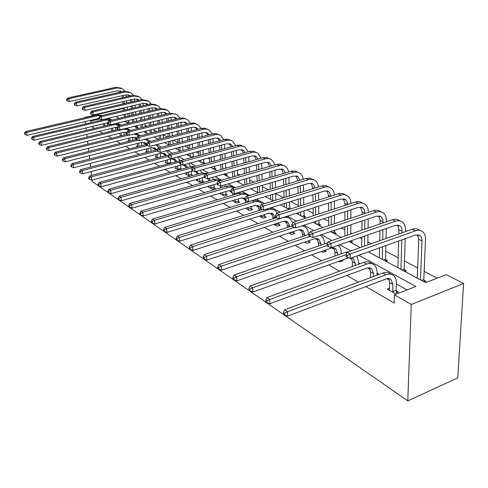 <?xml version="1.0" encoding="UTF-8"?>
<svg xmlns="http://www.w3.org/2000/svg" width="488" height="488" viewBox="0 0 488 488"><rect width="100%" height="100%" fill="white"/><g stroke="black" fill="none" stroke-linecap="round" stroke-linejoin="round"><path stroke-width="0.73" d="M368.269 251.869L425.67 282.644L446.27 274.598L463.6 283.498L457.768 377.865L407.791 400.886L92.293 181.554L92.116 180.06M85.132 117.675L84.741 117.449L122.854 108.525L123.44 108.83M129.759 115.808L129.503 113.204M437.175 278.148L424.163 271.34M417.655 267.936L404.503 261.049M398.153 257.731L385.758 251.241M371.325 243.689L367.873 241.883M361.828 238.717L359.87 237.693M352.007 233.581L350.793 232.941M344.882 229.848L341.332 227.987M328.68 221.369L323.678 218.752M313.168 213.25L306.848 209.944M298.308 205.472L290.793 201.538M283.583 197.768L275.683 193.632M268.394 189.82L262.434 186.703M253.864 182.213L249.704 180.035M239.956 174.936L237.455 173.624M226.633 167.964L225.663 167.451M220.765 164.889L220.375 164.688M209.492 158.99L207.992 158.204M198.628 153.305L196.097 151.982M188.148 147.821L184.659 145.991M178.029 142.526L173.655 140.233M167.591 137.061L163.193 134.761M157.099 131.571L153.982 129.942M146.992 126.282L145.076 125.276M137.25 121.183L136.445 120.762M128.307 123.214L129.601 122.897L128.747 122.439M136.671 127.691L137.97 127.374L137.091 126.898M145.296 132.321L146.613 131.992L145.705 131.504M154.208 137.097L155.337 136.646M203.569 163.559L204.984 163.169L203.868 162.571M214.525 169.434L215.958 169.031L214.793 168.415M225.883 175.528L227.335 175.113L226.133 174.466M237.68 181.847L239.144 181.42L238.26 180.95M290.592 208.907L289.768 208.468M304.054 217.434L305.616 216.934L304.091 216.117M319.036 225.468L320.61 224.944L319.024 224.096M334.67 233.85L336.269 233.307L334.603 232.422M351 242.609L352.617 242.042L350.884 241.115M378.987 257.609L379.377 257.469M385.959 261.354L387.618 260.744L385.715 259.726M397.385 267.479L397.879 267.296M404.698 271.395L406.376 270.761L404.381 269.699M416.685 277.825L417.283 277.593M424.359 281.936L426.055 281.277L423.962 280.155M103.474 123.677L91.549 126.532L94.678 128.362M99.637 131.254L102.986 133.206M108.025 136.146L111.575 138.22M116.693 141.203L120.469 143.405M125.672 146.443L129.68 148.779M134.969 151.866L139.22 154.348M144.607 157.49L149.121 160.119M154.598 163.315L159.387 166.109M164.962 169.366L170.05 172.331M175.729 175.643L181.133 178.797M186.916 182.17L192.656 185.519M198.549 188.96L204.649 192.516M210.657 196.024L217.142 199.805M223.266 203.38L230.165 207.406M236.412 211.048L243.756 215.33M250.131 219.051L257.945 223.608M264.453 227.408L272.78 232.264M279.429 236.143L288.304 241.322M295.094 245.281L304.567 250.808M311.509 254.858L321.616 260.757M328.717 264.899L339.52 271.2M346.791 275.439L358.345 282.18M365.78 286.523L394.219 303.109L394.444 294.837L415.868 286.468L358.826 255.248M407.035 289.915L396.354 283.961M389.345 280.051L386.795 278.63M379.182 274.384L377.047 273.195M370.203 269.376L367.525 267.881M360.083 263.733L358.662 262.94M351.976 259.213L350.317 258.286M341.899 253.595L341.13 253.162M334.597 249.52L331.7 247.904M318.005 240.267L315.016 238.601M302.151 231.428L299.083 229.714M286.981 222.967L283.845 221.216M272.463 214.873L269.26 213.085M258.542 207.107L255.291 205.296M245.08 199.598L241.895 197.829M230.867 191.674L229.043 190.655M217.27 184.092L216.696 183.775M208.23 179.053L207.656 178.73M196.835 172.697L195.102 171.733M185.861 166.579L183.061 165.017M175.29 160.68L171.825 158.752M165.09 154.995L161.613 153.055M155.257 149.511L151.768 147.565M145.753 144.216L142.264 142.264M136.439 139.019L133.078 137.146M126.599 133.529L124.208 132.193M117.114 128.24L115.626 127.411M107.97 123.141L107.323 122.781M120.127 135.945L119.444 136.262M128.692 140.8L127.795 141.026L128.435 141.398M137.549 145.827L136.616 146.064L137.75 146.711M146.711 151.018L145.741 151.274L147.394 152.213M156.191 156.398L155.184 156.66L157.398 157.923M166.005 161.961L164.962 162.242L167.774 163.846L167.372 159.893M170.251 159.125L170.648 163.065M176.18 167.726L175.094 168.024L178.547 169.995M181.463 169.196L180.914 168.885M186.733 173.704L185.599 174.021L189.747 176.381M192.693 175.558L191.564 174.917M197.677 179.901L196.499 180.237L200.8 182.695L203.789 181.841L202.611 181.176M209.041 186.343L207.815 186.697L212.28 189.246L215.306 188.362L214.086 187.673M220.851 193.028L219.569 193.4L224.212 196.054L227.274 195.145L226.011 194.425M232.288 200.666L236.619 203.136L239.724 202.197L238.406 201.446M245.555 208.236L249.539 210.505L252.68 209.535L251.308 208.754M259.396 216.135L262.989 218.185L266.173 217.178L264.746 216.367M273.847 224.382L277.019 226.188L280.24 225.145L278.752 224.297M288.951 233.002L291.653 234.539L294.923 233.459L293.361 232.575M304.75 242.017L306.94 243.268L310.252 242.139L308.623 241.218M321.293 251.46L322.922 252.387L326.277 251.222L324.642 250.295M338.641 261.354L339.648 261.934L343.046 260.72L342.033 260.147M356.844 271.749L360.284 270.48M370.483 277.538L368.483 278.386M389.546 288.274L387.313 289.134L394.847 293.434L398.379 292.062L396.317 290.897M394.444 294.837L411.262 304.469L407.791 400.886M91.097 122.616L90.908 120.981L89.981 120.451M84.741 117.449L84.778 117.754M85.223 121.573L85.504 123.946M85.967 127.856L86.266 130.394M86.736 134.389L87.053 137.104M87.541 141.203L87.883 144.106M88.377 148.309L88.743 151.414M89.249 155.721L89.639 159.051M90.164 163.468L90.585 167.036M91.116 171.575L91.567 175.393M411.262 304.469L463.6 283.498M115.741 116.473L119.206 118.328M124.8 121.329L128.49 123.311M134.182 126.362L138.122 128.472M143.911 131.577L148.114 133.828M154.001 136.988L158.484 139.391M164.48 142.606L169.257 145.162M175.363 148.437L180.456 151.17M186.672 154.501L192.113 157.417M198.445 160.814L204.246 163.925M210.7 167.384L216.892 170.702M223.474 174.234L230.08 177.778M236.796 181.377L243.847 185.159M250.698 188.832L258.237 192.876M265.234 196.621L273.292 200.94M280.429 204.771L289.055 209.395M296.344 213.305L305.573 218.252M313.028 222.247L322.91 227.548M330.535 231.635L341.124 237.314M348.926 241.493L360.29 247.587M99.631 118.919L90.908 120.981M350.896 250.905L339.611 244.726M331.864 240.486L321.348 234.734M313.778 230.592L303.969 225.224M296.57 221.174L287.414 216.16M280.173 212.201L271.621 207.516M264.539 203.642L256.548 199.263M249.612 195.468L242.133 191.375M235.344 187.66L228.347 183.83M221.692 180.188L215.141 176.601M208.62 173.033L202.483 169.678M196.084 166.176L190.338 163.029M184.061 159.594L178.675 156.648M172.52 153.275L167.469 150.511M161.424 147.199L156.691 144.613M150.755 141.361L146.321 138.934M140.489 135.743L136.329 133.468M130.595 130.327L126.697 128.198M121.067 125.111L117.413 123.11M111.874 120.078L108.446 118.206M106.89 119.096L106.835 118.59M104.908 125.898L104.633 123.379M103.749 126.178L103.474 123.659M107.287 122.787L107.555 125.257M99.156 118.316L26.98 135.341L25.016 134.59L24.4 133.114L25.016 134.59M24.4 133.114L25.437 131.656L97.039 114.887L102.035 115.455M25.437 131.656L26.559 132.425L98.302 115.583L101.632 115.546M106.097 118.767L106.293 119.115M24.845 133.425L26.559 132.425L26.98 135.341M125.977 94.782L126.178 96.868M126.563 100.796L126.782 103.041M127.179 107.067L127.411 109.483M127.819 113.606L128.069 116.211M128.484 120.438L128.911 123.067M124.263 117.12L124.007 114.509M123.592 110.379L123.354 107.958M122.952 103.932L122.726 101.681M122.336 97.746L122.128 95.654M125.983 121.963L125.898 121.067M125.477 116.833L125.221 114.222M124.812 110.093L124.568 107.677M124.172 103.645L123.952 101.4M123.562 97.466L123.354 95.38M121.042 91.976L119.914 90.853M121.664 91.836L117.498 90.78L69.198 101.602L67.277 100.845L67.13 99.674L66.642 99.406L66.789 100.571L67.277 100.845M66.642 99.406L67.618 98.009L115.9 87.291L121.134 88.127M67.618 98.009L68.838 98.68L117.212 87.919L122.598 88.847L124.812 91.152M67.13 99.674L68.838 98.68L69.198 101.602M126.935 122.47L128.643 122.061M113.015 130.754L112.728 128.069M111.813 131.046L111.526 128.362M115.412 127.435L115.693 130.101M107.927 122.75L34.111 140.282L32.116 139.519L31.952 138.336L31.488 138.019L32.116 139.519M31.488 138.019L32.531 136.53L105.03 119.31L108.092 119.2L110.843 120.329L106.335 120.03L33.69 137.329L34.111 140.282M32.531 136.53L33.69 137.329L31.952 138.336M121.384 135.78L121.091 132.919M120.139 136.091L119.847 133.224M123.806 132.254L124.092 135.109M117.035 127.453L114.942 127.533L41.486 145.393L39.461 144.625L39.296 143.423L38.814 143.094L38.985 144.289L39.461 144.625M38.814 143.094L39.87 141.575L110.312 124.593M39.87 141.575L41.071 142.398L114.637 124.623L120.072 125.355M115.162 123.653L119.212 124.928M39.296 143.423L41.071 142.398L41.486 145.393M134.395 98.991L134.609 101.229M134.987 105.237L135.213 107.647M135.597 111.758L135.841 114.357M136.237 118.572L136.5 121.366M136.908 125.691L137.256 127.545M132.626 122.305L132.358 119.505M131.949 115.284L131.705 112.685M131.309 108.568L131.077 106.152M130.692 102.138L130.473 99.894M133.883 122L133.614 119.206M133.212 114.985L132.962 112.386M132.571 108.269L132.339 105.859M131.955 101.846L131.742 99.601M129.46 96.118L128.252 94.873M130.137 95.965L129.485 95.447L125.831 94.818L76.939 105.92L74.987 105.152L74.841 103.968L74.341 103.688L74.487 104.871L74.987 105.152M74.341 103.688L75.323 102.26L124.19 91.268L129.491 92.11M75.323 102.26L76.585 102.956L125.544 91.915L130.991 92.842L133.279 95.27M74.841 103.968L76.585 102.956L76.939 105.92M135.255 126.935L136.988 126.508M143.094 103.346L143.307 105.743M143.679 109.843L143.911 112.429M144.289 116.626L144.546 119.414M144.936 123.726L145.204 126.727M145.613 131.15L145.881 132.175M141.258 127.697L140.977 124.696M140.581 120.377L140.324 117.584M139.934 113.375L139.696 110.788M139.318 106.683L139.092 104.279M142.551 127.38L142.276 124.379M141.88 120.06L141.63 117.272M141.239 113.063L141.008 110.477M140.629 106.378L140.41 103.968M138.147 100.412L136.86 99.033M138.885 100.241L138.128 99.613L134.432 98.985L84.949 110.386L82.966 109.605L82.82 108.403L82.301 108.116L82.442 109.318L82.966 109.605M82.301 108.116L83.289 106.658L132.754 95.367L138.128 96.221M83.289 106.658L84.595 107.378L134.157 96.038L139.653 96.966L142.02 99.522M82.82 108.403L84.595 107.378L84.949 110.386M130.034 140.995L129.735 137.939M128.722 141.325L128.442 138.263M132.48 137.25L132.773 140.3M126.63 132.529L123.513 132.321L49.123 150.688L47.062 149.901L46.897 148.688L46.403 148.34L46.567 149.56L47.062 149.901M46.403 148.34L47.464 146.79L118.627 129.381M47.464 146.79L48.708 147.644L123.69 129.265L126.935 129.363L129.472 130.607M125.3 128.539L127.826 129.662M46.897 148.688L48.708 147.644L49.123 150.688M138.97 146.394L138.665 143.137M137.549 146.595L137.323 143.472M141.441 142.429L141.746 145.686M136.414 138.775L135.243 137.366M135.402 137.421L136.463 138.012L132.382 137.274L57.029 156.166L54.937 155.373L54.766 154.135L54.253 153.781L54.418 155.013L54.937 155.373M54.253 153.781L55.327 152.195L127.228 134.328M55.327 152.195L56.614 153.079L129.033 135.042M134.041 134.035L138.317 135.444L139.068 136.097M135.237 133.736L136.732 134.554M54.766 154.135L56.614 153.079L57.029 156.166M148.218 152L147.907 148.517M146.711 151.823L146.516 148.877M150.713 147.791L151.024 151.268M145.924 144.613L144.43 142.472M146.589 143.978L145.778 143.185L141.55 142.398L65.215 161.845L63.086 161.034L62.928 159.783L62.391 159.411L62.555 160.668L63.086 161.034M62.391 159.411L63.477 157.795L136.469 139.367M63.477 157.795L64.806 158.71L137.982 140.19M144.912 139.293L147.565 140.526L148.901 141.837M145.296 139.196L145.949 139.611M62.928 159.783L64.806 158.71L65.215 161.845M152.079 107.848L152.299 110.422M152.659 114.613L152.903 117.382M153.275 121.683L153.531 124.672M153.909 129.082L154.19 132.303M150.164 133.316L149.877 130.089M149.487 125.666L149.224 122.671M148.846 118.371L148.602 115.589M148.23 111.398L147.998 108.812M151.512 132.974L151.225 129.753M150.841 125.337L150.578 122.342M150.2 118.041L149.956 115.266M149.59 111.069L149.365 108.495M147.126 104.847L145.76 103.328M147.925 104.658L147.059 103.92L143.326 103.291L93.226 115.003L91.213 114.216L91.073 112.996L90.536 112.697L90.677 113.918L91.213 114.216M90.536 112.697L91.531 111.209L141.605 99.607L147.053 100.467M91.531 111.209L92.879 111.953L143.057 100.302L148.614 101.229L151.054 103.932M91.073 112.996L92.879 111.953L93.226 115.003M161.363 112.508L161.589 115.278M161.943 119.554L162.187 122.531M162.553 126.929L162.815 130.137M163.187 134.657L163.474 138.116M159.369 139.159L159.076 135.701M158.698 131.174L158.423 127.96M158.051 123.556L157.801 120.573M157.441 116.284L157.209 113.515M160.759 138.805L160.473 135.347M160.094 130.821L159.826 127.612M159.46 123.208L159.21 120.225M158.85 115.943L158.618 113.173M156.404 109.446L154.964 107.769M157.27 109.239L156.294 108.373L152.518 107.744L101.797 119.786L99.753 118.987L99.613 117.742L99.058 117.437L99.198 118.675L99.753 118.987M99.058 117.437L100.064 115.918L150.762 103.993L156.282 104.859M100.064 115.918L101.455 116.687L152.256 104.707L157.874 105.634L160.393 108.495M99.613 117.742L101.455 116.687L101.797 119.786M170.971 117.346L171.203 120.31M171.544 124.69L171.794 127.886M172.148 132.388L172.416 135.829M172.776 140.465L173.063 144.173M168.854 144.948L168.58 141.544M168.214 136.902L167.933 133.456M167.573 128.942L167.317 125.745M166.969 121.353L166.731 118.383M170.324 144.887L170.031 141.172M169.659 136.53L169.391 133.084M169.031 128.576L168.775 125.379M168.427 120.993L168.195 118.023M165.993 114.204L164.486 112.362M166.933 113.978L165.847 112.978L162.034 112.35L110.678 124.739L108.598 123.921L108.458 122.665L107.885 122.342L108.019 123.604L108.598 123.921M107.885 122.342L108.897 120.792L160.235 108.531L165.829 109.403M108.897 120.792L110.343 121.591L161.778 109.269L167.457 110.19L170.056 113.222M108.458 122.665L110.343 121.591L110.678 124.739M157.795 157.819L157.465 154.104M156.184 157.234L156.026 154.482M160.314 153.354L160.631 157.063M155.489 150.103L153.94 147.766M156.52 149.834L155.324 148.492L151.048 147.705L73.706 167.732L71.547 166.908L71.382 165.633L70.833 165.255L70.992 166.524L71.547 166.908M70.833 165.255L71.925 163.596L146.632 144.43M71.925 163.596L73.304 164.547L147.266 145.522M155.593 144.893L157.142 145.778L158.978 147.84M71.382 165.633L73.304 164.547L73.706 167.732M157.783 157.783L160.625 157.026M180.914 122.354L181.146 125.538M181.481 130.022L181.731 133.45M182.073 138.061L182.341 141.758M182.695 146.51L182.988 150.499M178.608 150.176L178.413 147.638M178.053 142.874L177.772 139.172M177.425 134.548L177.162 131.113M176.821 126.624L176.583 123.433M180.2 151.03L179.913 147.242M179.56 142.484L179.279 138.781M178.937 134.163L178.675 130.729M178.34 126.239L178.102 123.055M175.918 119.145L174.338 117.12M176.937 118.895L175.735 117.742L171.886 117.12L119.877 129.869L117.761 129.039L117.626 127.764L117.028 127.429L117.163 128.71L117.761 129.039M117.028 127.429L118.047 125.843L170.037 113.228L175.71 114.113M118.047 125.843L119.548 126.673L172.514 113.832L175.076 113.936L177.022 114.692L180.06 118.12M117.626 127.764L119.548 126.673L119.877 129.869M165.999 162.833L165.871 160.296M165.389 155.8L163.785 153.244M166.506 155.507L165.206 153.982L160.887 153.202L82.515 173.838L80.319 173.002L80.16 171.709L79.587 171.312L79.745 172.606L80.319 173.002M79.587 171.312L80.685 169.617L157.282 149.633M80.685 169.617L82.124 170.605L157.301 150.938M166.414 150.792L169.336 154.117M80.16 171.709L82.124 170.605L82.515 173.838M167.659 163.407L170.532 162.632M191.211 127.551L191.448 130.967M191.76 135.56L192.016 139.245M192.345 143.972L192.62 147.949M192.955 152.823L193.358 157.081M188.697 155.587L188.588 153.988M188.24 149.108L187.953 145.125M187.618 140.385L187.355 136.701M187.026 132.096L186.782 128.673M190.351 156.471L190.143 153.574M189.801 148.694L189.521 144.716M189.185 139.977L188.929 136.292M188.606 131.693L188.362 128.277M186.19 124.269L184.549 122.049M187.294 123.995L185.983 122.683L182.085 122.061L129.411 135.188L127.264 134.352L127.136 133.053L126.514 132.706L126.648 134.005L127.264 134.352M126.514 132.706L127.539 131.083L180.194 118.09L183.22 117.944L185.946 118.987M127.539 131.083L129.094 131.943L182.738 118.718L184.909 118.737L187.288 119.578L190.418 123.208M127.136 133.053L129.094 131.943L129.411 135.188M191.357 157.014L193.211 156.514M178.004 169.684L177.632 165.908M176.174 168.635L176.076 166.335M180.548 165.115L181.024 169.312M175.637 161.723L173.996 158.923M176.851 161.394L175.454 159.68L171.093 158.899L91.665 180.182L89.426 179.334L89.267 178.016L88.676 177.608L88.834 178.919L89.426 179.334M88.676 177.608L89.786 175.869L168.848 154.885M89.786 175.869L91.274 176.894L168.281 156.398M177.467 156.971L179.926 160.564M89.267 178.016L91.274 176.894L91.665 180.182M177.888 169.244L180.798 168.439M201.879 132.95L202.111 136.616M202.416 141.325L202.672 145.284M202.984 150.133L203.258 154.403M203.575 159.411L204.082 163.419M199.153 161.192L199.116 160.631M198.781 155.617L198.5 151.335M198.177 146.473L197.914 142.508M197.597 137.793L197.353 134.121M200.861 162.107L200.739 160.186M200.409 155.178L200.129 150.902M199.805 146.04L199.549 142.081M199.238 137.366L199 133.694M196.835 129.588L195.127 127.154M198.018 129.29L196.603 127.801L192.662 127.185L139.312 140.709L137.128 139.861L137 138.537L136.359 138.183L136.481 139.501L137.128 139.861M136.359 138.183L137.39 136.518L190.723 123.135L193.797 122.976L196.56 124.037M137.39 136.518L139.001 137.409L193.333 123.787L195.529 123.799L197.939 124.641L201.148 128.49M137 138.537L139.001 137.409L139.312 140.709M201.873 162.656L203.752 162.138M188.618 175.741L188.276 172.16M186.715 174.655L186.654 172.612M191.229 171.343L191.796 175.808M186.264 167.872L184.58 164.816M187.575 167.512L186.081 165.584L184.177 164.712M182.079 164.712L101.168 186.77L98.887 185.91L98.735 184.568L98.118 184.141L98.271 185.477L98.887 185.91M98.118 184.141L99.235 182.366L181.261 160.351M99.235 182.366L100.784 183.427L179.926 161.986M188.807 163.443L190.662 166.664M98.735 184.568L100.784 183.427L101.168 186.77M188.502 175.29L191.448 174.466M212.939 138.561L213.171 142.496M213.457 147.327L213.707 151.579M214.006 156.563L214.275 161.156M214.58 166.304L215.019 169.293M209.706 162.419L209.425 157.813M209.114 152.823L208.852 148.566M208.559 143.722L208.315 139.775M211.761 167.951L211.707 167.103M211.395 161.949L211.115 157.356M210.816 152.366L210.56 148.108M210.261 143.271L210.023 139.33M207.857 135.121L206.101 132.449M209.145 134.786L207.614 133.114L203.636 132.498L149.59 146.443L147.37 145.577L147.248 144.234L146.577 143.862L146.699 145.204L147.37 145.577M146.577 143.862L147.62 142.167L201.642 128.362L204.759 128.191L207.577 129.283M147.62 142.167L149.291 143.088L204.332 129.039L206.979 129.125L209.346 130.125L212.274 133.974M147.248 144.234L149.291 143.088L149.59 146.443M212.78 168.5L214.683 167.97M199.629 182.024L199.317 178.663M197.658 180.895L197.622 179.139M202.306 177.815L202.856 182.103M197.274 174.271L196.078 171.459M198.701 173.868L196.536 171.331M192.778 170.91L111.044 193.62L108.733 192.742L108.58 191.381L107.939 190.942L108.086 192.296L108.733 192.742M107.939 190.942L109.062 189.112L190.637 166.67L194.657 166.567M109.062 189.112L110.672 190.222L192.455 167.652M200.476 170.233L201.8 173.002M108.58 191.381L110.672 190.222L111.044 193.62M199.513 181.566L202.496 180.719M224.413 144.393L224.645 148.626M224.913 153.586L225.157 158.155M225.438 163.279L225.7 168.226M225.987 173.514L226.365 175.387M221.027 169.537L220.747 164.584M220.46 159.454L220.204 154.873M219.923 149.901L219.685 145.662M222.79 169.043L222.516 164.09M222.229 158.966L221.973 154.385M221.698 149.419L221.467 145.186M219.295 140.873L217.489 137.952M220.68 140.507L219.045 138.623L215.025 138.012L160.271 152.402L158.014 151.524L157.892 150.158L157.197 149.773L157.319 151.134L158.014 151.524M157.197 149.773L158.246 148.029L212.975 133.791L216.129 133.608L219.027 134.731M158.246 148.029L159.985 148.993L215.745 134.493L218.423 134.572L220.808 135.579L223.821 139.678M157.892 150.158L159.985 148.993L160.271 152.402M224.096 174.564L226.017 174.015M211.066 188.551L210.779 185.428M209.016 187.38L209.016 185.934M213.805 184.555L214.336 188.649M208.699 180.932L208.022 178.626M210.249 180.493L208.913 178.376M204.283 177.26L121.329 200.745L118.968 199.854L118.822 198.476L118.151 198.012L118.297 199.391L118.968 199.854M118.151 198.012L119.292 196.139L201.989 172.947L207.504 173.344M119.292 196.139L120.969 197.292L203.844 173.978L206.412 173.655M212.487 177.357L213.36 179.602M118.822 198.476L120.969 197.292L121.329 200.745M210.944 188.087L213.97 187.209M236.326 150.469L236.552 155.019M236.796 160.113L237.034 165.036M237.29 170.3L237.552 175.625M237.967 181.036L238.138 181.713M232.77 177.004L232.495 171.666M232.227 166.384L231.977 161.455M231.715 156.349L231.483 151.792M234.6 176.473L234.338 171.142M234.069 165.865L233.825 160.942M233.569 155.837L233.343 151.286M231.159 146.864L229.311 143.661M232.66 146.461L230.916 144.344L226.853 143.74L171.379 158.6L169.08 157.703L168.97 156.319L168.244 155.916L168.354 157.301L169.08 157.703M168.244 155.916L169.293 154.129L224.748 139.428L227.933 139.226L230.916 140.385M169.293 154.129L171.105 155.129L227.603 140.16L230.305 140.227L232.715 141.245L235.808 145.607M168.97 156.319L171.105 155.129L171.379 158.6M222.949 195.334L222.693 192.473M220.82 194.114L220.851 193.016M220.558 187.874L220.161 185.891M225.755 191.571L226.267 195.444M222.241 187.386L221.509 185.818M217.251 183.714L132.034 208.169L129.631 207.266L129.491 205.857L128.795 205.375L128.936 206.778L129.631 207.266M128.795 205.375L129.936 203.453L213.787 179.48C216.324 178.797 218.557 179.151 220.478 180.536M129.936 203.453L131.687 204.655L215.72 180.548L220.405 180.56M224.876 184.842L225.364 186.471M129.491 205.857L131.687 204.655L132.034 208.169M222.827 194.858L225.889 193.95M248.703 156.794L248.917 161.687M249.142 166.926L249.368 172.227M249.6 177.65L249.85 183.396M244.952 184.836L244.689 179.078M244.445 173.643L244.207 168.336M243.969 163.084L243.744 158.179M246.867 184.269L246.611 178.523M246.367 173.088L246.135 167.787M245.903 162.534L245.684 157.636M243.475 153.11L241.603 149.596M245.098 152.659L243.256 150.298L239.15 149.694L182.939 165.048L180.597 164.139L180.493 162.724L179.736 162.309L179.846 163.718L180.597 164.139M179.736 162.309L180.792 160.479L236.985 145.29L240.206 145.076L243.28 146.266M180.792 160.479L182.677 161.516L240.389 145.991L242.664 146.107L245.092 147.132L248.252 151.786M180.493 162.724L182.677 161.516L182.939 165.048M235.308 202.386L235.076 199.824M233.087 201.117L233.154 200.403M232.88 195.115L232.562 193.028M238.181 198.891L238.681 202.514M234.697 194.572L234.411 193.675M230.836 190.674L228.262 190.832L143.197 215.903L140.745 214.982L140.611 213.555L139.879 213.055L140.019 214.482L140.745 214.982M139.879 213.055L141.032 211.078L226.06 186.27C228.671 185.562 230.952 185.928 232.898 187.374L233.044 187.453M141.032 211.078L142.856 212.329L228.543 187.258L231.306 187.056L234.203 187.996M237.644 192.711L237.851 193.638M140.611 213.555L142.856 212.329L143.197 215.903M235.185 201.898L238.284 200.964M261.574 163.389L261.769 168.659M261.971 174.057L262.178 179.767M262.385 185.355L262.617 191.558M257.579 192.522L257.359 186.849M257.133 181.249L256.908 175.528M256.694 170.117L256.487 164.84M259.598 192.467L259.36 186.257M259.146 180.658L258.927 174.942M258.719 169.537L258.512 164.261M256.267 159.619L254.388 155.776M258.03 159.125L256.084 156.483L251.942 155.892L194.98 171.764L192.595 170.837L192.498 169.403L191.711 168.964L191.814 170.397L192.595 170.837M191.711 168.964L192.772 167.085L249.71 151.39L252.973 151.152L256.133 152.384M192.772 167.085L194.736 168.171L253.217 152.116L255.95 152.329L257.963 153.256L261.196 158.234M192.498 169.403L194.736 168.171L194.98 171.764M248.166 209.724L247.965 207.498M245.702 202.672L245.427 200.342M251.106 206.528L251.588 209.87M245.067 199.379L244.018 197.902M247.66 202.075L247.44 201.227M245.171 198.354L241.102 198.012L154.836 223.974L152.341 223.04L152.207 221.582L151.451 221.058L151.585 222.516L152.341 223.04M151.451 221.058L152.61 219.033L238.839 193.339C241.487 192.601 243.786 192.967 245.751 194.425L245.964 194.541M152.61 219.033L154.513 220.338L240.938 194.499C243.585 193.76 245.897 194.12 247.861 195.584L248.221 195.889M152.207 221.582L154.513 220.338L154.836 223.974M248.044 209.23L251.18 208.26M274.964 170.275L275.134 175.954M275.305 181.512L275.5 187.679M275.677 193.443L275.879 200.147M270.669 199.537L270.517 195.011M270.328 189.234L270.12 183.055M269.937 177.486L269.748 171.794M272.816 200.69L272.615 194.376M272.426 188.606L272.225 182.427M272.048 176.863L271.865 171.178M269.565 166.42L267.692 162.199M271.481 165.871L269.449 162.925L265.259 162.339L207.534 178.767L205.106 177.827L205.009 176.363L204.191 175.906L204.289 177.37L205.106 177.827M204.191 175.906L205.253 173.978L262.959 157.734L266.259 157.478L269.522 158.752M205.253 173.978L207.309 175.113L266.576 158.496L269.333 158.698L271.712 159.887L273.707 162.254L274.659 164.956M205.009 176.363L207.309 175.113L207.534 178.767M261.562 217.367L261.385 215.507M259.055 210.566L259.006 209.364L257.396 205.35M264.569 214.506L265.039 217.538M261.141 209.919L260.891 207.437L259.909 206.894L259.97 208.468L263.575 210.029L324.496 191.028L328.851 191.564L331.102 196.097M259.915 206.924L259.183 206.21L254.492 205.491L166.994 232.404L164.45 231.452L164.322 229.97L163.529 229.421L163.657 230.897L164.45 231.452M163.529 229.421L164.694 227.335L252.156 200.708C254.834 199.946 257.164 200.3 259.14 201.776L259.427 201.934M164.694 227.335L166.683 228.701L254.346 201.916C257.03 201.148 259.36 201.507 261.336 202.984L262.587 204.246M164.322 229.97L166.683 228.701L166.994 232.404M261.434 216.867L264.618 215.861M288.902 177.467L289.048 183.598M289.189 189.332L289.353 195.993M289.494 201.947L289.927 209.114M284.297 206.845L284.205 203.594M284.046 197.628L283.87 190.948M283.717 185.208L283.552 179.059M283.4 173.527L281.558 168.903M286.529 208.041L286.401 202.91M286.243 196.951L286.072 190.277M285.925 184.537L285.767 178.401M285.474 172.917L283.363 169.635L279.136 169.061L220.631 186.074L218.154 185.117L218.069 183.622L217.215 183.153L217.3 184.635L218.154 185.117M217.215 183.153L218.282 181.17L276.769 164.346L280.106 164.072L283.467 165.389M218.282 181.17L220.424 182.353L280.49 165.139L283.278 165.334L285.694 166.542L287.749 169.074L288.67 171.977M218.069 183.622L220.424 182.353L220.631 186.074M287.597 208.614L289.64 207.967M275.531 225.34L275.372 223.888M272.969 218.819L272.914 217.16L271.34 213.116M278.593 222.851L279.063 225.529M275.183 218.118L273.195 213.994L268.449 213.286L179.7 241.212L177.101 240.242L176.979 238.73L176.15 238.156L176.272 239.663L177.101 240.242M176.15 238.156L177.327 236.015L262.331 209.547M177.327 236.015L179.401 237.442L268.327 209.651C271.041 208.858 273.396 209.206 275.391 210.7L277.361 213.091M269.882 208.059L273.463 209.639M176.979 238.73L179.401 237.442L179.7 241.212M275.403 224.828L278.624 223.785M303.426 184.995L303.542 191.613M303.646 197.53L303.774 204.74M303.878 210.895L304.39 217.325M298.491 214.452L298.455 212.628M298.327 206.461L298.18 199.232M298.064 193.303L297.93 186.666M297.814 180.963L296.009 175.887M300.815 215.702L300.748 211.896M300.626 205.735L300.492 198.512M300.382 192.589L300.254 185.959M300.053 180.286L297.881 176.632L293.611 176.07L234.313 193.706L231.788 192.73L231.709 191.211L230.818 190.716L230.897 192.229L231.788 192.73M230.818 190.716L231.885 188.679L291.653 171.111L294.996 171.02L298.009 172.307M231.885 188.679L234.118 189.911L294.02 172.246L297.369 172.148L299.882 173.197C301.779 174.551 302.908 176.589 303.268 179.322M231.709 191.211L234.118 189.911L234.313 193.706M301.895 216.275L303.963 215.611M290.104 233.654L289.957 232.666M289.811 226.706L287.81 222.119L285.608 221.174L283.4 221.314L192.986 250.423L190.338 249.435L190.222 247.898L189.356 247.3L189.472 248.831L190.338 249.435M287.481 227.463L287.426 225.297L285.901 221.229M293.221 231.593L293.691 233.868M189.356 247.3L190.534 245.092L276.495 217.697M190.534 245.092L192.711 246.586L282.918 217.727C285.675 216.898 288.054 217.239 290.055 218.752L292.684 222.839M286.181 216.556L288.115 217.685M190.222 247.898L192.711 246.586L192.986 250.423M289.97 233.13L293.233 232.056M318.579 192.876L318.652 200.037M318.713 206.149L318.792 213.957M318.859 220.332L319.341 225.364M313.198 215.775L313.101 207.943M313.022 201.819L312.924 194.639M312.851 188.746L312.839 187.666L311.088 183.177M315.718 223.687L315.687 221.375M315.614 214.994L315.522 207.168M315.449 201.05L315.364 193.876M315.248 188.008L313.028 183.933L308.715 183.384L248.612 201.678L246.037 200.684L245.964 199.141L245.031 198.622L245.104 200.165L246.037 200.684M245.031 198.622L246.105 196.524L306.19 178.437L309.606 178.12L313.186 179.529M246.105 196.524L248.441 197.817L308.66 179.621C311.082 178.931 313.217 179.2 315.077 180.426C317.072 181.865 318.213 184.061 318.487 187.008M245.964 199.141L248.441 197.817L248.612 201.678M316.797 224.273L318.896 223.577M305.317 242.341L305.201 241.865M305.079 235.704L303.085 230.611L301.212 229.726L299.01 229.726L206.906 260.074L204.204 259.067L204.094 257.505L203.185 256.871L203.295 258.439L204.204 259.067M302.633 236.528L302.578 233.795L301.102 229.702M302.237 225.791L305.378 227.164C307.3 228.75 308.3 231.062 308.385 234.081L308.398 234.594M308.507 240.743L308.965 242.579M203.185 256.871L204.368 254.596L291.873 226.029M204.368 254.596L206.65 256.163L294.337 227.42M302.682 225.645L303.426 226.09M204.094 257.505L206.65 256.163L206.906 260.074M334.39 201.135L334.414 208.894M334.433 215.22L334.451 223.699M334.469 230.305L334.939 233.758M328.699 225.615L328.656 217.117M328.619 210.773L328.576 202.996M328.546 196.908L328.534 195.316L326.844 190.796M331.267 232.026L331.267 231.385M331.236 224.767L331.2 216.282M331.175 209.944L331.139 202.178M259.909 206.894L260.982 204.74L321.885 185.959C324.331 185.245 326.49 185.507 328.357 186.745L329.046 187.075M260.982 204.74L263.428 206.089L324.471 187.197C326.917 186.477 329.077 186.739 330.943 187.978C333.054 189.515 334.195 191.876 334.365 195.066M260.891 207.437L263.428 206.089L263.575 210.029M332.352 232.611L334.475 231.891M321.037 245.147L321.025 244.14L319.054 239.486L317.17 238.595L314.943 238.614L221.497 270.187L218.734 269.162L218.642 267.57L217.685 266.912L217.782 268.504L218.734 269.162M318.457 246.031L318.42 242.676L316.999 238.565M320.104 235.155L321.397 235.96C323.324 237.564 324.325 239.907 324.386 242.987L324.392 243.994M324.587 250.314L324.929 251.686M217.685 266.912L218.874 264.563L309.002 234.392M218.874 264.563L221.265 266.204L309.965 236.387M218.642 267.57L221.265 266.204L221.497 270.187M350.915 209.809L350.866 218.221M350.835 224.785L350.787 233.996M350.817 240.84L351.232 242.53M344.87 236.027L344.888 226.792M344.906 220.21L344.925 211.774M344.937 205.478L344.943 203.319L343.314 198.762M347.529 235.112L347.566 225.889M347.59 219.319L347.621 210.889M347.645 204.6L347.212 202.001L345.687 199.763L341.002 199.025L279.252 218.77L276.568 217.739L276.519 216.129L275.494 215.562L275.543 217.166L276.568 217.739M275.494 215.562L276.568 213.341L338.306 193.821C340.783 193.077 342.954 193.333 344.833 194.584L345.632 194.968M276.568 213.341L279.13 214.757L341.002 195.115C343.485 194.364 345.663 194.62 347.541 195.877C349.762 197.518 350.896 200.068 350.945 203.526M276.519 216.129L279.13 214.757L279.252 218.77M337.726 255.065L337.726 253.504L335.775 248.776L333.877 247.88L331.626 247.916L236.814 280.807L233.99 279.764L233.904 278.136L232.904 277.446L232.989 279.069L233.99 279.764M335.006 256.029L335 251.973L333.639 247.837M338.227 245.208C340.124 246.836 341.094 249.203 341.13 252.302L341.13 253.87M341.429 260.36L341.637 261.22M232.904 277.446L234.094 275.019L327.613 242.89M234.094 275.019L236.607 276.745L327.039 245.537M233.904 278.136L236.607 276.745L236.814 280.807M291.836 224.651L291.879 226.286L292.952 226.889L292.91 225.249L291.836 224.651L292.91 222.363L295.6 223.846L358.314 203.411C360.833 202.63 363.029 202.874 364.914 204.143C367.147 205.808 368.275 208.406 368.281 211.951L368.275 212.42M368.19 218.929L368.062 228.073M367.97 234.881L367.836 244.921M361.736 247.074L361.846 237.009M361.919 230.177L362.017 221.009M362.084 214.482L362.114 211.688L360.553 207.107M364.542 246.08L364.664 236.027M364.743 229.207L364.853 220.051M364.933 213.53L364.53 210.401L363.285 208.37L362.712 207.888L358.284 207.388L295.691 227.939L292.952 226.889M292.91 222.363L355.49 202.05C357.997 201.276 360.193 201.526 362.072 202.788L362.993 203.228M292.91 225.249L295.6 223.846L295.691 227.939M355.203 265.502L355.221 263.313L353.288 258.506L351.86 257.737M352.33 266.546L352.36 261.708L351.342 257.926M356.856 255.95L358.668 262.062L358.65 264.252M348.707 257.774L252.912 291.964L250.027 290.903L249.947 289.244L248.898 288.518L248.971 290.171L250.027 290.903M248.898 288.518L250.088 286.011L345.467 252.333L348.432 251.778M250.088 286.011L252.729 287.822L346.035 254.73M249.947 289.244L252.729 287.822L252.912 291.964M308.995 234.197L309.02 235.863L310.148 236.491L310.124 234.819L308.995 234.197L310.063 231.831L312.893 233.392L376.462 212.097C379.005 211.286 381.226 211.524 383.117 212.799C385.355 214.482 386.465 217.129 386.447 220.741L386.423 221.772M386.27 228.53L386.045 238.486M385.886 245.568L385.581 259.165L386.1 261.3M379.371 257.816L379.566 247.825M379.707 240.724L379.902 230.739M380.03 223.968L380.097 220.454L378.615 215.849M382.281 259.378L382.543 246.763M382.69 239.669L382.897 229.702M383.037 222.937L382.799 219.6L381.439 217.129L380.86 216.635L376.388 216.16L312.948 237.564L310.148 236.491M310.063 231.831L373.497 210.676C376.035 209.87 378.249 210.108 380.14 211.383L381.183 211.883M310.124 234.819L312.893 233.392L312.948 237.564M383.385 259.97L385.581 259.165M373.521 276.501L373.57 273.603L371.667 268.723L369.751 267.827L367.452 267.9L269.846 303.707L266.893 302.621L266.832 300.931L265.722 300.163L265.789 301.852L266.893 302.621M370.483 277.635L370.569 271.92L369.355 267.766M265.722 300.163L266.918 297.57L269.699 299.479L366.701 264.081C369.642 263.069 372.137 263.355 374.174 264.935C376.12 266.588 377.084 269.047 377.065 272.298L377.01 275.195M266.918 297.57L363.7 262.422C366.634 261.416 369.123 261.702 371.161 263.276L372.179 263.837M266.832 300.931L269.699 299.479L269.846 303.707M327.033 244.226L327.045 245.928L328.229 246.593L328.223 244.884L327.033 244.226L328.095 241.78L331.071 243.427L395.5 221.216C398.08 220.375 400.312 220.594 402.21 221.887C404.454 223.583 405.552 226.273 405.491 229.958L405.436 231.635M405.217 238.65L404.241 269.12L404.784 271.365M397.866 267.735L398.635 241.005M398.836 233.965L398.958 229.653L397.555 225.023M400.91 269.364L401.801 239.87M402.014 232.843L402.063 231.166C402.1 228.726 401.38 226.944 399.898 225.816L395.39 225.358L331.09 247.684L328.229 246.593M328.095 241.78L392.389 219.728C394.957 218.886 397.189 219.112 399.086 220.399L400.27 220.96M328.223 244.884L331.071 243.427L331.09 247.684M402.02 269.962L404.241 269.12M392.797 292.263L392.84 284.406L390.967 279.447L389.04 278.55L387.124 278.563L287.688 316.078L284.669 314.967L284.62 313.247L283.455 312.436L283.504 314.156L284.669 314.967M389.339 290.287L389.686 282.637L388.558 278.483M283.455 312.436L284.644 309.752L287.572 311.765L386.002 274.762C388.985 273.701 391.492 273.969 393.541 275.561C395.481 277.233 396.427 279.728 396.378 283.046L396.177 290.293L396.756 292.69M284.644 309.752L382.848 273.012C385.819 271.962 388.326 272.231 390.37 273.823L391.535 274.463M284.62 313.247L287.572 311.765L287.688 316.078M392.651 291.665L396.177 290.293M346.016 254.785L346.01 256.523L347.261 257.219L347.267 255.48L346.016 254.785L347.072 252.259L350.201 253.986L415.501 230.8C418.112 229.915 420.363 230.123 422.26 231.428C424.511 233.142 425.585 235.881 425.487 239.632L423.816 279.569L424.383 281.924M417.258 278.13L418.759 239.303L417.447 234.661M420.455 279.844L422.022 240.895C422.083 238.406 421.37 236.595 419.887 235.454L415.349 235.027L350.183 258.341L347.261 257.219M347.072 252.259L412.232 229.232C414.837 228.353 417.081 228.567 418.978 229.866L420.314 230.501M347.267 255.48L350.201 253.986L350.183 258.341M421.565 280.441L423.816 279.569M97.039 114.887L98.302 115.583M115.9 87.291L117.212 87.919M105.03 119.31L106.335 120.03M113.576 124.037L114.637 124.623M124.19 91.268L125.544 91.915M132.754 95.367L134.157 96.038M122.817 129.149L123.214 129.369M141.605 99.607L143.057 100.302M150.762 103.993L152.256 104.707M160.235 108.531L161.778 109.269M170.037 113.228L171.642 113.991M180.194 118.09L181.853 118.883M190.723 123.135L192.443 123.958M179.706 160.625L180.469 161.046M201.642 128.362L203.429 129.216M190.637 166.67L192.424 167.659M212.975 133.791L214.83 134.682M201.989 172.947L203.844 173.978M224.748 139.428L226.676 140.355M213.787 179.48L215.72 180.548M236.985 145.29L238.986 146.254M232.861 194.706L233.349 194.974M226.06 186.27L228.073 187.386M249.71 151.39L251.796 152.39M245.665 201.886L246.593 202.404M238.839 193.339L240.938 194.499M262.959 157.734L265.136 158.777M259.006 209.364L260.403 210.145M252.156 200.708L254.346 201.916M276.769 164.346L279.032 165.432M272.914 217.16L274.823 218.234M267.046 208.943L268.327 209.651M297.802 180.334L298.601 180.725M291.165 171.245L293.526 172.374M287.426 225.297L289.811 226.633M312.839 187.666L314.199 188.331M306.19 178.437L308.66 179.621M302.578 233.795L305.073 235.192M328.534 195.316L330.516 196.286M321.885 185.959L324.471 187.197M318.42 242.676L321.025 244.14M344.943 203.319L347.602 204.612M338.306 193.821L341.002 195.115M335 251.973L337.726 253.504M362.114 211.688L364.939 213.067M355.49 202.05L358.314 203.411M352.36 261.708L355.221 263.313M345.467 252.333L346.742 253.04M380.097 220.454L383.062 221.9M373.497 210.676L376.462 212.097M370.569 271.92L373.57 273.603M363.7 262.422L366.701 264.081M398.958 229.653L402.063 231.166M392.389 219.728L395.5 221.216M389.686 282.637L392.84 284.406M382.848 273.012L386.002 274.762M418.759 239.303L422.022 240.895M412.232 229.232L415.501 230.8M120.036 90.89L121.122 91.415M128.387 94.916L129.485 95.447M137.018 99.076L138.128 99.613M144.607 142.539L145.778 143.185M145.942 103.377L147.059 103.92M155.166 107.824L156.294 108.373M164.706 112.429L165.847 112.978M154.141 147.833L155.324 148.492M174.588 117.193L175.735 117.742M164.017 153.323L165.206 153.982M184.824 122.122L185.983 122.683M174.253 159.009L175.454 159.68M195.432 127.24L196.603 127.801M184.867 164.907L186.081 165.584M206.43 132.541L207.614 133.114M196.463 171.355L197.109 171.715M217.849 138.049L219.045 138.623M229.714 143.765L230.916 144.344M242.042 149.712L243.256 150.298M254.864 155.892L256.084 156.483M244.488 198.043L245.141 198.409M268.217 162.327L269.449 162.925M257.908 205.503L259.183 206.21M282.125 169.037L283.363 169.635M271.907 213.28L273.195 213.994M296.631 176.028L297.881 176.632M286.517 221.399L287.81 222.119M311.765 183.323L313.028 183.933M301.779 229.885L303.085 230.611M327.582 190.948L328.851 191.564M317.743 238.754L319.054 239.486M344.119 198.921L345.394 199.537M334.451 248.038L335.775 248.776M361.431 207.272L362.712 207.888M351.964 257.774L353.288 258.506M379.572 216.013L380.86 216.635M370.337 267.979L371.667 268.723M398.598 225.188L399.898 225.816M389.631 278.703L390.967 279.447M418.588 234.826L419.887 235.454"/></g></svg>
